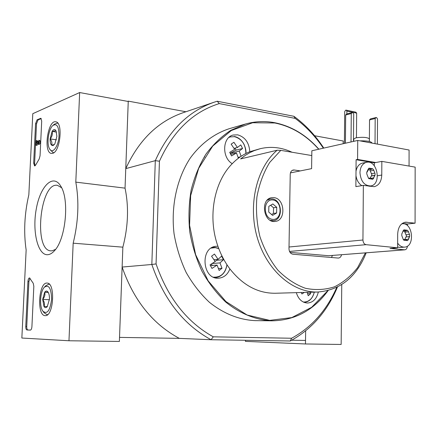 <?xml version="1.0" encoding="UTF-8"?>
<svg xmlns="http://www.w3.org/2000/svg" width="437" height="437" viewBox="0 0 437 437"><rect width="100%" height="100%" fill="white"/><g stroke="black" fill="none" stroke-linecap="round" stroke-linejoin="round"><path stroke-width="0.66" d="M328.067 290.578C313.624 310.297 294.942 320.381 272.016 320.824L255.11 320.632C239.006 319.813 223.782 313.717 209.443 302.338C200.49 293.926 192.733 283.974 186.167 272.48C180.454 260.299 176.417 247.391 174.057 233.757C170.829 206.264 176.827 178.728 190.106 158.303C200.67 143.702 214.283 133.558 229.338 128.68L245.594 123.988C255.197 121.295 264.866 120.863 274.594 122.693C291.452 126.146 306.184 134.984 318.792 149.214M365.414 252.892L357.657 267.575C351.048 276.031 343.291 282.455 334.381 286.847C325.008 289.862 315.323 290.332 305.332 288.251C295.445 284.645 286.301 278.626 277.899 270.181C270.23 260.518 264.243 249.341 259.933 236.652C256.803 223.471 255.798 210.224 256.918 196.923C259.283 184.048 263.527 172.566 269.656 162.488L280.789 150.366L277.107 150.246L240.596 158.91L245.233 155.397L250.122 152.502L254.187 150.645L260.414 148.646L249.8 151.721C243.36 154.31 237.51 158.298 232.249 163.678C221.674 157.659 222.373 137.278 233.167 135.038L237.624 134.836C245.053 136.994 249.112 142.62 249.8 151.721M280.789 150.366L311.783 155.55M273.939 197.655C284.924 198.474 286.202 220.554 275.294 221.401C263.571 223.58 259.9 199.032 271.748 197.693L273.939 197.655M341.57 254.744C341.057 256.748 339.997 257.857 338.396 258.081L292.916 254.225C290.49 253.706 289.185 251.881 288.988 248.746L290.228 174.429C290.387 172.009 291.375 170.539 293.205 170.02L294.276 169.998L292.195 170.425M300.252 170.916L294.276 169.998M292.025 152.245C281.696 147.373 271.159 146.177 260.414 148.646M277.107 150.246C256.535 167.846 247.681 205.215 257.327 237.837C266.865 270.519 292.97 292.888 317.846 292.025L275.277 293.254C258.016 293.396 242.885 285.279 229.9 268.919C224.864 262.216 220.871 254.656 217.921 246.239C207.493 217.227 213.922 181.978 232.249 163.678M238.367 158.238L236.483 152.934L231.539 155.938L229.704 152.338L234.658 149.339L231.135 144.134L233.915 142.287L237.428 147.482L234.068 148.34M210.47 265.592L217.08 265.084L211.956 268.438L210.05 264.866L215.184 261.512L211.557 256.213L214.463 254.044L218.074 259.332L221.608 256.153L223.487 259.704L219.964 262.899L222.012 268.285L218.516 268.531M230.223 153.267L236.117 150.12L242.584 148.487L240.776 144.915L237.428 147.482M242.584 148.487L239.247 151.071L241.098 156.299M310.33 292.238L310.691 293.631L307.648 293.713M307.162 292.331L308.211 295.74L310.691 293.631M304.283 292.413L301.934 293.964L301.246 292.506M217.08 265.084L219.139 270.476L222.012 268.285M337.468 287.016C327.237 311.439 311.499 329.432 290.261 340.986L211.06 339.735C183.671 324.767 163.93 299.684 151.836 264.483L156.064 263.921L159.434 161.22L155.299 160.658L125.763 168.633L128.26 101.133L127.653 101.373M336.752 287.366C326.734 310.303 311.69 327.264 291.626 338.243L213.289 336.834L211.06 339.735L179.328 338.375L119.525 337.391L122.125 267.056L151.836 264.483L155.299 160.658C168.764 130.603 188.402 111.113 214.212 102.187L217.233 101.231L219.259 103.591L295.172 118.389C306.009 126.419 315.405 136.349 323.353 148.187M159.434 161.22C173.128 131.007 193.072 111.796 219.259 103.591M213.289 336.834C186.905 322.173 167.83 297.87 156.064 263.921M291.708 340.215L305.518 340.445L305.654 330.858L305.468 343.968L341.15 344.454L341.756 284.563M295.172 118.389L293.921 116.297L217.233 101.231M185.933 111.752L128.26 101.133M214.212 102.187L183.119 112.702C157.992 121.404 138.873 140.048 125.763 168.633M293.921 116.297C305.485 124.796 315.438 135.394 323.784 148.088M122.125 267.056C133.711 300.377 152.781 324.15 179.328 338.375M290.261 340.986L291.626 338.243M318.322 292.009C316.699 298.837 313.116 302.513 307.572 303.038C302.169 302.71 298.422 299.247 296.319 292.648M229.9 268.919C227.682 274.545 223.963 277.626 218.746 278.167C202.255 279.899 199.693 247.124 216.228 246.282L217.921 246.239M212.863 247.189L213.513 247.347M215.949 277.544L215.326 277.806M229.911 136.601L230.201 136.634M215.064 261.315L217.047 260.244L216.626 259.458M217.047 260.244L223.487 259.704M212.218 263.516L219.964 262.899M214.043 259.676L218.074 259.332M240.301 156.839L238.121 157.364M230.927 154.31L230.589 153.966M239.247 151.071L230.25 153.316M236.483 152.934L230.785 154.348M212.469 265.439L211.24 264.134M236.117 150.12L235.084 148.077M267.138 200.293L270.219 198.961L272.207 198.928C282.264 199.665 283.438 219.855 273.458 220.641L270.153 220.275M272.917 199.988C282.657 201.135 282.324 220.527 272.557 219.369C262.681 218.369 263.079 198.606 272.917 199.988M276.616 212.983L276.719 207.291L272.846 203.964L268.837 206.335L268.728 212.06L272.628 215.381L276.616 212.983L273.436 213.447L273.54 207.783L276.719 207.291M271.634 214.529L273.436 213.447M273.54 207.783L270.618 205.281M331.481 257.524L332.437 255.454M291.408 172.686L290.556 172.56M343.182 143.718L343.209 141.004L314.618 135.743M245.457 340.281L245.43 341.373L305.468 343.968M204.592 156.227L204.614 157.134M32.791 113.686L79.654 92.546L75.798 182.131C79.261 201.43 78.387 221.783 73.17 243.185L68.97 340.762L21.85 338.036L26.144 249.997C23.554 232.205 24.45 213.808 28.837 194.809L32.791 113.686M75.798 182.131L125.042 188.145L128.243 101.482L79.654 92.546M125.042 188.145C128.931 206.854 128.205 226.524 122.863 247.167L73.17 243.185M122.863 247.167L119.377 341.444L68.97 340.762M37.074 119.809L40.827 118.29L41.701 121.071L40.051 155.796L39.166 159.03L35.67 165.055L34.594 165.962L33.665 163.061L35.566 123.682L37.074 119.809L38.024 119.962L41.231 118.574M25.761 326.455L27.941 281.444C28.137 279.276 28.667 278.096 29.53 277.916L33.239 283.28L33.835 286.311L31.917 326.641C31.732 328.75 31.218 329.902 30.377 330.099L26.947 329.968C26.138 329.722 25.745 328.553 25.761 326.455L26.739 326.477L28.908 281.494L30 278.172M48.086 254.673C37.899 256.098 31.983 231.435 36.326 208.722C40.362 185.791 53.385 172.986 60.94 186.457C69.63 200.031 65.632 239.542 54.428 250.762C52.331 253.089 50.217 254.389 48.086 254.673M52.757 153.289L51.408 153.425C43.099 152.808 47.83 119.367 55.909 121.841C63.163 122.551 60.257 151.584 52.757 153.289M45.279 315.634L45.273 315.634C36.55 316.186 38.598 281.728 47.174 283.094C55.581 282.821 53.653 316.563 45.279 315.634M55.608 249.325L52.112 250.838L50.856 250.865C33.207 250.412 40.166 181.672 57.487 185.354L61.612 187.741M30.508 330.088L27.924 329.984C27.116 329.744 26.717 328.575 26.739 326.477M35.113 165.792L34.616 163.187L36.511 123.835L38.024 119.962M37.309 143.139L37.205 145.27L35.85 145.286L36.063 140.785L36.473 140.627L38.511 143.298M38.827 142.795L37.424 140.769L36.473 140.627M37.205 145.27L35.85 145.286M38.746 141.331L38.811 140.288C39.625 141.817 39.439 143.167 38.254 144.33L36.413 141.845L36.255 145.133M39.581 140.446L39.762 140.43C40.581 141.959 40.395 143.303 39.21 144.467L38.254 144.33M38.576 141.309L38.298 143.265M54.385 144.581L51.479 145.133C52.331 143.249 51.877 141.167 50.124 138.895C52.079 136.617 52.746 134.115 52.112 131.4C54.527 131.16 55.652 130.718 55.488 130.068L56.007 130.8L56.881 136.333L54.854 143.904L53.035 145.614L51.479 145.133C50.479 143.937 50.031 141.856 50.124 138.895L52.112 131.4C53.298 129.549 54.423 129.106 55.488 130.068M59.028 135.519C58.727 146.16 52.429 154.764 49.528 148.798C46.437 143.8 48.512 129.144 52.833 125.539C56.81 123.114 58.875 126.44 59.028 135.519M53.92 152.655L53.112 152.644L49.944 149.449M53.052 125.353L54.368 124.195L57.323 123.092L57.913 123.294M56.499 132.078L52.112 131.4M56.406 139.829L50.124 138.895M47.382 306.517L44.011 306.534C44.896 304.223 44.448 301.858 42.668 299.432C44.661 297.116 45.328 294.718 44.672 292.244L47.895 292.173M44.011 306.534L42.668 299.432L44.672 292.244C45.863 290.725 46.994 290.676 48.059 292.091L48.097 292.14C49.091 293.762 49.539 296.122 49.447 299.23L47.251 306.676C46.087 307.97 45.011 307.927 44.011 306.534M51.599 299.165C50.108 310.707 47.191 314.695 42.842 311.128C39.275 306.441 40.149 291.659 44.235 287.344C48.78 284.159 51.233 288.098 51.599 299.165M47.742 314.547L46.928 314.651L44.077 312.745L43.208 311.608M44.634 286.923L45.656 285.842L48.704 284.203L49.479 284.372M48.261 292.408L44.672 292.244M49.419 299.711L42.668 299.432M367.238 171.954L368.943 168.152L371.335 169.436L372.504 168.704L373.548 169.698L375.055 173.549L375.044 175.193L372.799 179.279L370.538 177.99L369.347 178.738L368.293 177.744L366.769 173.871L366.78 172.222L367.217 171.96M368.293 177.744L366.769 173.871M366.78 172.222L368.358 168.851M369.423 168.196L372.504 168.704M373.548 169.698L375.055 173.549M372.433 179.219L369.347 178.738M359.957 172.686C360.197 167.491 362.087 164.115 365.622 162.564L366.588 162.296C377.541 159.663 381.84 184.687 370.658 185.944C364.354 185.747 360.787 181.328 359.957 172.686M404.684 230.266L405.957 231.031L407.262 230.217L408.191 231.151L409.638 234.86L409.633 236.477L408.174 239.869L407.442 240.623L405.52 239.443L404.149 240.274L403.253 239.339L401.789 235.614L401.794 233.986L403.275 230.583L403.908 229.846L404.684 230.266L403.302 230.408M403.253 239.339L401.789 235.614M401.794 233.986L403.275 230.583M404.28 229.889L407.197 230.228M408.191 231.151L409.638 234.86M407.175 240.574L404.252 240.263M401.685 223.886L402.231 223.804C412.828 222.138 415.297 246.79 404.553 247.118C401.909 247.244 399.604 245.916 397.654 243.147M409.059 166.071L409.087 150.022L357.745 140.441L357.586 159.429L375.82 162.537L381.84 161.379L415.15 167.12L415.079 223.176L405.492 222.176C400.696 223.22 398.096 227.185 397.681 234.085L397.637 247.795L366.108 244.676L289.518 251.433M290.452 172.883L311.603 168.644L311.849 150.776L357.745 140.441M361.825 185.632C358.657 183.584 356.701 180.268 355.969 175.696L355.876 186.615L363.355 185.381L362.939 240.006C363.12 242.666 364.174 244.223 366.108 244.676M374.307 165.803L374.329 162.821L356.106 159.724L356.008 171.233C356.882 166.666 359.034 163.957 362.459 163.099L366.588 162.296M356.106 159.724L357.586 159.429M374.329 162.821L375.82 162.537M397.637 247.795L390.001 248.413L404.793 249.827C406.334 249.543 407.191 248.32 407.371 246.151M404.438 249.827L328.591 255.721L404.793 249.827M363.355 185.381L374.203 186.67C378.901 185.457 381.419 181.584 381.769 175.04L381.84 161.379M328.591 255.721L290.031 252.378M407.421 225.612L407.421 224.012L415.079 223.176M397.637 247.063L400.319 247.462L404.553 247.118M407.421 224.012L402.319 223.394M370.063 186.381L370.56 185.954M359.859 140.84C366.648 140.736 370.625 141.353 371.789 142.697L371.789 142.943M353.746 141.342L353.768 139.042L355.849 137.835C362.453 136.923 366.954 137.229 369.352 138.748L369.347 138.939M353.473 141.408L353.713 114.041L352.812 112.642L352.206 112.517L346.612 113.986L345.689 115.002L345.41 143.221M352.206 112.517L351.282 113.533L345.689 115.002M351.282 113.533L351.02 141.959M377.366 144.106L377.519 118.995L376.65 117.629L376.066 117.509L375.181 118.509L369.527 119.913L369.38 141.484M375.181 118.509L375.022 143.669M376.066 117.509L370.412 118.919L369.527 119.913M344.389 143.451L344.706 111.67L345.536 110.271L346.077 110.129L355.844 112.178L356.658 113.134L346.885 111.085L346.858 113.926M356.658 113.134L356.45 137.71M346.077 110.129L346.885 111.085M409.633 236.477L405.853 237.073L404.793 239.509M408.174 239.869L409.229 236.756M355.969 175.696L356.008 171.233M375.044 175.193L371.297 176.04L370.128 178.061M373.493 178.558L374.607 175.456M408.185 231.807L404.815 232.14L406.432 235.57L406.355 236.625L405.853 237.073M404.815 232.14L404.711 231.157M373.542 170.364L370.232 170.971L371.969 174.756L371.33 176.035M374.591 175.461L371.297 176.04M370.232 170.971L369.97 169.687M328.143 290.556C313.69 310.286 294.98 320.376 272.016 320.824C256.016 320.048 239.989 313.679 225.738 302.06C216.648 293.418 208.76 283.198 202.08 271.393C196.268 258.884 192.149 245.627 189.734 231.626C188.374 217.479 188.85 203.609 191.155 190.019C194.487 176.876 199.398 164.946 205.893 154.228C213.158 144.428 221.455 136.464 230.791 130.33L245.594 123.988C255.219 121.289 264.909 120.852 274.665 122.688C291.528 126.146 306.261 134.984 318.863 149.197M228.868 137.453L230.326 136.901L234.565 136.683C241.918 138.917 245.687 144.527 245.873 153.507M314.279 292.124C312.504 298.815 308.855 302.12 303.327 302.038M211.169 248.118L215.244 247.637L218.768 248.571M226.94 264.707C225.372 273.3 220.898 277.451 213.507 277.162M327.887 290.621L311.652 307.287L291.801 317.584L269.705 320.376L247.096 315.011L225.918 301.552L208.165 280.865L195.618 254.64L189.582 225.279L190.663 195.579L198.682 168.354L212.721 146.067L231.299 130.526L252.624 122.748L274.813 122.983C291.534 126.402 306.162 135.153 318.699 149.23M212.235 247.489L214.911 247.375L218.713 248.424M224.132 272.366C221.843 275.578 218.915 277.32 215.348 277.593L214.66 277.61M245.905 153.491C246.255 151.197 245.649 148.187 244.086 144.461C241.765 140.037 238.52 137.376 234.347 136.486L234.232 136.491M310.472 299.416L307.473 301.568L304.07 302.371C309.292 301.847 312.701 298.433 314.301 292.124M28.908 281.494L27.941 281.444M27.924 329.984L26.947 329.968M41.1 118.432L40.483 118.334M34.616 163.187L33.665 163.061M36.511 123.835L35.566 123.682M362.939 240.006L289.021 247.003M404.007 222.52L406.989 222.187M377.47 175.794L381.769 175.04M404.657 239.973L403.586 240.066M409.234 234.489L405.858 234.811M408.174 239.208L405.656 239.438M369.778 178.465L368.812 178.635M369.844 168.606L368.353 168.884M374.635 173.15L371.324 173.746M373.493 177.892L371.483 178.236M317.846 292.025C340.396 290.086 356.51 277.02 366.19 252.832M218.697 248.38L214.96 247.375L212.295 247.462M226.972 264.756C225.732 272.393 221.859 276.67 215.348 277.593L214.725 277.632M270.219 198.961L268.192 199.305M273.458 220.641L271.459 220.909M39.762 140.43L38.811 140.288M53.287 152.671L53.8 152.742M57.323 123.092L57.821 123.174M46.928 314.651L47.6 314.673M48.704 284.203L49.354 284.236M371.789 143.063L371.789 142.697M369.331 141.473L369.352 138.748M402.231 223.804L401.718 223.859M370.658 185.944L368.97 186.217M405.52 239.443L403.313 239.64M405.957 231.031L403.285 231.299M370.538 177.99L368.506 178.34M371.335 169.436L368.413 169.977"/></g></svg>
